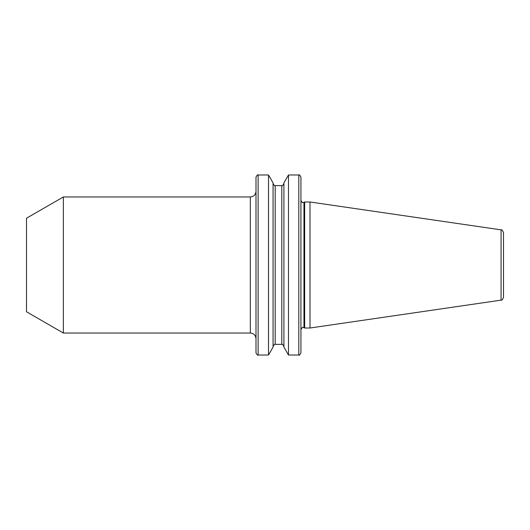 <?xml version="1.0" encoding="UTF-8"?>
<svg xmlns="http://www.w3.org/2000/svg" width="530" height="530" viewBox="0 0 530 530"><rect width="100%" height="100%" fill="white"/><g stroke="black" fill="none" stroke-linecap="round" stroke-linejoin="round"><path stroke-width="0.79" d="M63.355 333.039L63.355 196.961L26.5 218.234L26.5 311.766L63.355 333.039L250.326 333.039L250.326 196.961C253.771 196.623 255.665 194.735 255.997 191.29M258.123 355.014L258.123 174.986C257.825 174.37 257.116 175.079 255.997 177.113L255.997 352.887C257.116 354.921 257.825 355.63 258.123 355.014L268.511 355.014L268.511 174.986L273.063 182.877L273.063 347.124L268.511 355.014M288.479 355.014L288.479 174.986L283.921 182.877L283.921 347.124L288.479 355.014L298.807 355.014C299.119 355.63 299.828 354.921 300.934 352.887L300.934 177.113C299.828 175.079 299.119 174.37 298.807 174.986L298.807 355.014M300.934 329.614C302.047 327.58 302.756 326.871 303.061 327.487L303.962 327.686L303.962 202.314L304.657 201.99L304.657 328.01L310.004 328.01L310.004 201.99L501.075 229.854L501.075 300.146L310.004 328.01M501.075 229.854C501.784 229.424 502.592 230.358 503.5 232.663L503.5 297.337C502.592 299.642 501.784 300.576 501.075 300.146M273.063 183.493C274.182 185.526 274.891 186.235 275.189 185.619L275.189 344.381L281.801 344.381C282.106 343.765 282.815 344.474 283.921 346.507M275.189 185.619L281.801 185.619L281.801 344.381M303.962 202.314L303.061 202.513C302.756 203.129 302.047 202.42 300.934 200.386M281.801 185.619C282.106 186.235 282.815 185.526 283.921 183.493M303.962 327.686L304.657 328.01M304.657 201.99L310.004 201.99M288.479 174.986L298.807 174.986M275.189 344.381C274.891 343.765 274.182 344.474 273.063 346.507M258.123 174.986L268.511 174.986M63.355 196.961L250.326 196.961M250.326 333.039C253.771 333.377 255.665 335.265 255.997 338.71"/></g></svg>

